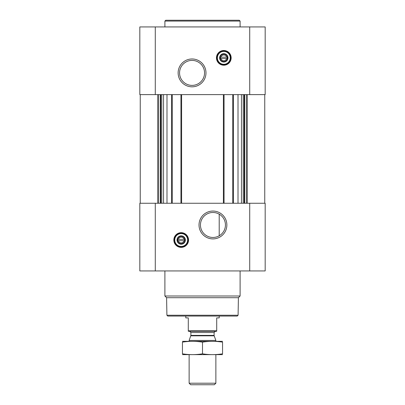 <?xml version="1.0" encoding="UTF-8"?>
<svg xmlns="http://www.w3.org/2000/svg" width="405" height="405" viewBox="0 0 405 405"><rect width="100%" height="100%" fill="white"/><g stroke="black" fill="none" stroke-linecap="round" stroke-linejoin="round"><path stroke-width="0.61" d="M212.944 212.483A12.494 12.494 0 0 1 223.762 231.225A12.494 12.494 0 0 1 202.125 231.225A12.494 12.494 0 0 1 212.944 212.483M219.211 235.786L219.211 214.169L219.211 235.786M226.623 58.522A2.891 2.891 0 0 1 220.998 58.522L226.623 58.522M184.002 240.686A2.891 2.891 0 0 1 178.377 240.686L184.002 240.686M166.987 94.623L166.987 203.254M238.013 94.623L238.013 203.254M139.826 270.94L139.826 203.254L265.174 203.254L265.174 270.94L139.826 270.94M181.192 232.667A7.356 7.356 0 0 1 187.561 243.699A7.356 7.356 0 0 1 174.823 243.699A7.356 7.356 0 0 1 181.192 232.667M212.944 211.056A13.922 13.922 0 0 1 225.003 231.938A13.922 13.922 0 0 1 200.885 231.938A13.922 13.922 0 0 1 212.944 211.056M232.748 94.623L232.748 203.254M224.061 94.623L224.061 203.254M180.939 94.623L180.939 203.254M172.252 94.623L172.252 203.254M265.174 94.623L139.826 94.623L139.826 26.933L265.174 26.933L265.174 94.623M223.808 50.498A7.356 7.356 0 0 1 230.177 61.53A7.356 7.356 0 0 1 217.439 61.53A7.356 7.356 0 0 1 223.808 50.498M192.056 58.973A13.922 13.922 0 0 1 204.115 79.856A13.922 13.922 0 0 1 179.997 79.856A13.922 13.922 0 0 1 192.056 58.973M238.094 315.227L166.906 315.227L167.741 316.062L237.259 316.062L238.094 315.227L238.403 297.705L240.104 296.004L240.104 270.94M166.906 315.227L166.597 297.705L238.403 297.705M166.597 297.705L164.896 296.004L240.104 296.004M164.896 296.004L164.896 270.94M178.377 239.35A2.891 2.891 0 0 1 184.002 239.35L178.377 239.35M184.002 239.35L184.533 239.35L184.533 240.686L184.533 239.35L184.002 239.35M178.377 240.686L177.851 240.686L177.851 239.35L177.851 240.686L178.377 240.686M181.192 236.292A3.726 3.726 0 0 1 184.417 241.881A3.726 3.726 0 0 1 177.967 241.881A3.726 3.726 0 0 1 181.192 236.292M181.192 235.842A4.177 4.177 0 0 1 184.812 242.109A4.177 4.177 0 0 1 177.572 242.109A4.177 4.177 0 0 1 181.192 235.842M181.192 233.584A6.434 6.434 0 0 1 186.766 243.238A6.434 6.434 0 0 1 175.618 243.238A6.434 6.434 0 0 1 181.192 233.584M181.192 233.336A6.682 6.682 0 0 1 186.983 243.364A6.682 6.682 0 0 1 175.4 243.364A6.682 6.682 0 0 1 181.192 233.336M164.896 26.933L164.896 21.085L240.104 21.085L240.104 26.933M164.896 21.085L165.731 20.25L239.269 20.25L240.104 21.085M192.056 60.401A12.494 12.494 0 0 1 202.875 79.142A12.494 12.494 0 0 1 181.237 79.142A12.494 12.494 0 0 1 192.056 60.401M220.998 57.186A2.891 2.891 0 0 1 226.623 57.186L220.998 57.186M226.623 57.186L227.149 57.186L227.149 58.522L227.149 57.186L226.623 57.186M220.998 58.522L220.467 58.522L220.467 57.186L220.467 58.522L220.998 58.522M223.808 54.128A3.726 3.726 0 0 1 227.033 59.717A3.726 3.726 0 0 1 220.583 59.717A3.726 3.726 0 0 1 223.808 54.128M223.808 53.673A4.177 4.177 0 0 1 227.428 59.94A4.177 4.177 0 0 1 220.188 59.94A4.177 4.177 0 0 1 223.808 53.673M223.808 51.42A6.434 6.434 0 0 1 229.382 61.069A6.434 6.434 0 0 1 218.234 61.069A6.434 6.434 0 0 1 223.808 51.42M223.808 51.167A6.682 6.682 0 0 1 229.6 61.195A6.682 6.682 0 0 1 218.017 61.195A6.682 6.682 0 0 1 223.808 51.167M216.705 330.799L188.295 330.799L188.295 331.27L216.705 331.27L216.705 317.9L219.211 317.9L219.211 316.062M188.295 330.799L188.295 317.9L185.789 317.9L185.789 316.062M215.87 383.211L189.13 383.211L190.669 384.75L214.331 384.75L215.87 383.211L215.87 354.669M189.13 341.299L189.13 340.438L215.87 340.438L215.87 341.299M189.13 383.211L189.13 354.669M189.631 331.27L190.887 332.525L190.887 335.396L189.13 340.438M182.447 354.643L222.553 354.643M222.553 353.813C222.553 354.907 222.553 354.907 222.553 353.813C215.87 354.907 209.182 354.907 202.5 353.813C195.817 354.907 189.13 354.907 182.447 353.813C182.447 354.907 182.447 354.907 182.447 353.813L182.447 342.149C182.447 341.056 182.447 341.056 182.447 342.149C189.13 341.056 195.817 341.056 202.5 342.149C209.182 341.056 215.87 341.056 222.553 342.149C222.553 341.056 222.553 341.056 222.553 342.149L222.553 353.813M202.5 353.813L202.5 342.149M182.447 341.319L222.553 341.319M171.583 94.623L171.583 203.254M181.607 94.623L181.607 203.254M223.393 94.623L223.393 203.254M233.417 94.623L233.417 203.254M249.713 270.94L249.713 203.254M155.287 270.94L155.287 203.254M247.136 94.623L247.136 203.254M246.685 94.623L246.685 203.254M244.807 94.623L244.807 203.254M244.23 94.623L244.23 203.254M243.233 94.623L243.233 203.254M241.456 94.623L241.456 203.254M163.544 94.623L163.544 203.254M161.767 94.623L161.767 203.254M160.77 94.623L160.77 203.254M160.193 94.623L160.193 203.254M158.315 94.623L158.315 203.254M157.864 94.623L157.864 203.254M249.713 94.623L249.713 26.933M155.287 94.623L155.287 26.933M181.192 232.829A7.189 7.189 0 0 1 187.419 243.613A7.189 7.189 0 0 1 174.965 243.613A7.189 7.189 0 0 1 181.192 232.829M223.808 50.665A7.189 7.189 0 0 1 230.035 61.449A7.189 7.189 0 0 1 217.581 61.449A7.189 7.189 0 0 1 223.808 50.665M190.811 335.821L214.189 335.821L215.87 340.438M190.887 335.396L214.113 335.396L214.189 335.821M190.887 332.525L214.113 332.525L215.369 331.27M264.754 94.623L264.754 203.254M140.246 94.623L140.246 203.254M214.113 335.396L214.113 332.525"/></g></svg>

